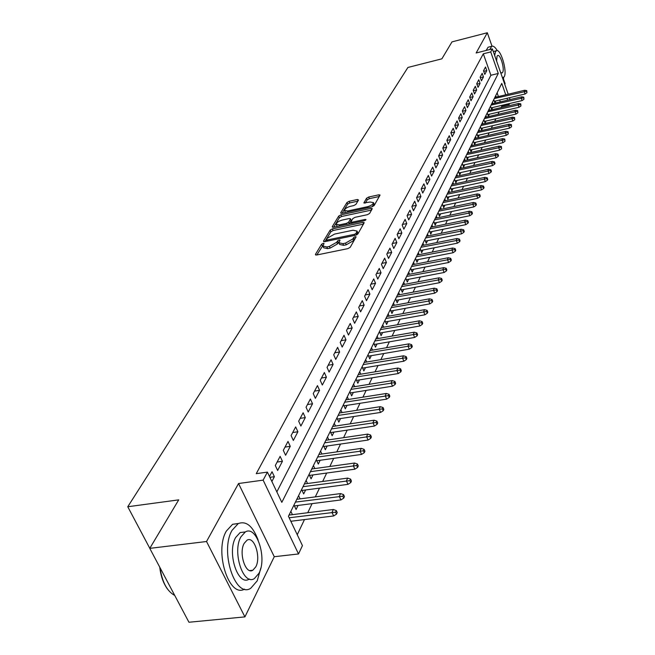 <?xml version="1.0" encoding="UTF-8"?>
<svg xmlns="http://www.w3.org/2000/svg" width="655" height="655" viewBox="0 0 655 655"><rect width="100%" height="100%" fill="white"/><g stroke="black" fill="none" stroke-linecap="round" stroke-linejoin="round"><path stroke-width="0.98" d="M323.193 243.316L321.597 244.233L315.415 254.41L316.545 255.032L347.895 248.63L350.212 247.303L356.115 236.873L355.223 236.684L353.626 237.601L352.873 238.903L345.537 243.111L342.925 243.652L338.905 242.759L340.01 240.205L339.134 240.017L337.538 240.934L336.76 242.235L329.432 246.427L326.853 246.96L322.907 246.083L324.053 243.504L323.193 243.316M323.062 245.298L316.815 254.975M355.182 238.625L353.577 240.598L352.873 238.903M339.053 241.973L337.472 243.922L336.76 242.235M358.531 199.996L357.393 199.497L349.107 201.306L346.945 202.518L340.706 212.785L341.828 213.309L371.925 206.833L374.12 205.588L380.08 195.043L378.836 194.813L368.7 197.024L366.538 198.244L363.902 202.894L370.181 202.027L373.506 202.657C373.121 204.311 371.107 205.67 367.463 206.718L347.674 210.976L344.448 210.361C344.849 208.699 346.863 207.34 350.482 206.292L353.749 205.588L355.927 204.36L358.531 199.996M276.836 491.897L490.898 75.268L483.316 53.8L490.726 51.925L492.347 48.879L508.214 94.205M149.774 548.366L206.53 541.513L244.913 616.887L188.951 622.25L149.774 548.366L178.717 499.863L127.766 506.749L407.918 67.457L441.879 58.827L451.991 41.879L487.312 32.75L476.144 52.981L492.347 48.879M244.913 616.887L274.273 556.717L238.535 483.521L206.53 541.513M238.535 483.521L263.138 480.131L267.404 472.108L281.822 502.352L498.275 73.45L490.726 51.925M483.316 53.8L256.244 473.671L267.404 472.108M332.404 228.857L330.169 230.134L323.505 241.089L324.634 241.679L355.591 235.251L357.867 233.95L364.237 222.667L362.968 222.413L332.404 228.857L333.1 230.511L330.865 231.788L324.905 241.621M332.249 226.704L338.692 216.101L340.895 214.856L371.033 208.388L372.286 208.626L369.625 213.424L367.414 214.684L355.043 217.321L352.824 218.582L350.957 221.914L352.194 222.168L365.138 219.425L366.022 219.605L364.401 220.702L333.379 227.26L332.249 226.704L332.494 227.293M504.768 84.364L505.111 83.652L503.507 79.058M492.011 46.186L487.312 32.75M493.755 99.65L494.918 102.925L495.892 100.944M490.513 106.241L491.684 109.532L492.666 107.526M487.205 112.947L488.393 116.263L489.391 114.224M483.84 119.775L485.044 123.115L486.059 121.052M480.41 126.726L481.63 130.099L482.661 127.995M476.922 133.816L478.158 137.206L479.198 135.077M473.368 141.03L474.613 144.444L475.669 142.291M469.741 148.39L471.002 151.829L472.075 149.635M466.049 155.882L467.326 159.345L468.415 157.118M462.283 163.521L463.576 167.017L464.682 164.749M458.443 171.315L459.753 174.828L460.883 172.535M454.529 179.257L455.855 182.802L457.002 180.469M450.534 187.363L451.884 190.924L453.039 188.558M446.464 195.624L447.832 199.218L449.002 196.811M442.305 204.057L443.689 207.676L444.892 205.228M438.064 212.662L439.472 216.314L440.684 213.825M433.733 221.447L435.157 225.123L436.394 222.594M429.32 230.413L430.761 234.122L432.022 231.542M424.8 239.574L426.266 243.308L427.551 240.688M420.191 248.925L421.681 252.691L422.983 250.022M415.483 258.488L416.989 262.278L418.316 259.56M410.669 268.247L412.2 272.071L413.551 269.311M405.748 278.236L407.304 282.084L408.679 279.276M400.721 288.437L402.301 292.318L403.701 289.453M395.579 298.877L397.176 302.782L398.608 299.867M390.315 309.545L391.944 313.491L393.393 310.519M384.935 320.467L386.589 324.446L388.063 321.417M379.425 331.651L381.104 335.655L382.61 332.568M373.792 343.089L375.495 347.125L377.034 343.981M368.012 354.805L369.748 358.875L371.319 355.665M362.1 366.808L363.861 370.91L365.465 367.635M356.042 379.106L357.835 383.24L359.464 379.9M349.827 391.706L351.653 395.874L353.323 392.468M343.466 404.626L345.316 408.826L347.019 405.347M336.932 417.874L338.823 422.115L340.559 418.553M330.235 431.465L332.159 435.739L333.935 432.103M323.365 445.408L325.322 449.723L327.14 446.006M316.308 459.72L318.305 464.067L320.156 460.277M309.07 474.425L311.092 478.805L312.992 474.924M301.627 489.522L303.691 493.944L305.631 489.973M293.98 505.038L296.085 509.5L298.074 505.439M271.874 481.49L274.388 476.693L272.03 471.723L269.5 476.504M280.127 456.371L275.296 465.525L277.638 470.478L282.436 461.292L280.127 456.371M288.003 441.437L283.304 450.345L285.596 455.258L290.271 446.325L288.003 441.437M295.667 426.913L291.09 435.583L293.342 440.447L297.894 431.751L295.667 426.913M303.126 412.773L298.672 421.214L300.882 426.037L305.304 417.571L303.126 412.773M310.388 399.001L306.049 407.222L308.218 412.003L312.533 403.758L310.388 399.001M317.462 385.598L313.237 393.598L315.366 398.338L319.566 390.315L317.462 385.598M324.356 372.531L320.238 380.326L322.325 385.025L326.419 377.206L324.356 372.531M331.07 359.791L327.058 367.398L329.113 372.056L333.1 364.426L331.07 359.791M337.62 347.371L333.714 354.789L335.728 359.407L339.618 351.972L337.62 347.371M344.014 335.262L340.199 342.491L342.18 347.076L345.971 339.822L344.014 335.262M350.245 323.447L346.52 330.497L348.468 335.041L352.177 327.967L350.245 323.447M356.328 311.911L352.693 318.797L354.609 323.3L358.228 316.398L356.328 311.911M362.264 300.653L358.719 307.375L360.602 311.846L364.131 305.099L362.264 300.653M368.061 289.666L364.606 296.224L366.456 300.653L369.903 294.07L368.061 289.666M373.727 278.924L370.345 285.334L372.171 289.731L375.536 283.296L373.727 278.924M379.261 268.435L375.954 274.699L377.755 279.055L381.038 272.767L379.261 268.435M384.673 258.176L381.439 264.301L383.208 268.624L386.425 262.483L384.673 258.176M389.954 248.155L386.802 254.148L388.538 258.43L391.682 252.429L389.954 248.155M395.129 238.355L392.042 244.209L393.753 248.466L396.824 242.587L395.129 238.355M400.18 228.775L397.159 234.498L398.854 238.715L401.859 232.975L400.18 228.775M405.126 219.4L402.178 225.001L403.84 229.185L406.78 223.56L405.126 219.4M409.964 210.222L407.074 215.708L408.72 219.859L411.594 214.357L409.964 210.222M414.705 201.241L411.872 206.612L413.493 210.73L416.31 205.343L414.705 201.241M419.339 192.455L416.572 197.704L418.168 201.789L420.919 196.525L419.339 192.455M423.883 183.842L421.173 188.984L422.737 193.045L425.439 187.879L423.883 183.842M428.329 175.417L425.676 180.452L427.224 184.473L429.868 179.421L428.329 175.417M432.685 167.156L430.081 172.093L431.612 176.08L434.2 171.127L432.685 167.156M436.959 159.067L434.404 163.897L435.911 167.86L438.449 163.005L436.959 159.067M441.134 151.133L438.637 155.874L440.127 159.804L442.608 155.047L441.134 151.133M445.236 143.363L442.788 148.005L444.254 151.911L446.694 147.244L445.236 143.363M449.256 135.741L446.857 140.293L448.298 144.166L450.697 139.597L449.256 135.741M453.203 128.265L450.845 132.736L452.269 136.576L454.619 132.097L453.203 128.265M457.067 120.938L454.758 125.318L456.167 129.133L458.467 124.737L457.067 120.938M460.858 113.749L458.59 118.047L459.982 121.838L462.242 117.523L460.858 113.749M464.583 106.691L462.356 110.908L463.732 114.674L465.942 110.441L464.583 106.691M468.227 99.773L466.049 103.908L467.408 107.641L469.578 103.49L468.227 99.773M471.813 92.977L469.676 97.038L471.01 100.747L473.147 96.67L471.813 92.977M475.333 86.313L473.229 90.3L474.556 93.976L476.652 89.972L475.333 86.313M478.789 79.763L476.725 83.676L478.027 87.328L480.082 83.398L478.789 79.763M482.178 73.327L480.148 77.175L481.441 80.802L483.464 76.938L482.178 73.327M484.798 74.392L486.78 70.601L485.511 67.015L483.521 70.789L484.798 74.392M297.247 534.717L304.477 519.571M307.752 512.718L312.083 503.638M315.309 496.883L319.493 488.131M322.669 481.474L326.689 473.049M329.825 466.483L333.706 458.361M336.801 451.884L340.534 444.057M343.588 437.671L347.191 430.122M350.196 423.826L353.667 416.547M356.639 410.325L359.988 403.316M362.919 397.176L366.153 390.405M369.052 384.346L372.163 377.82M375.02 371.835L378.033 365.539M380.85 359.628L383.756 353.544M386.54 347.715L389.34 341.844M392.099 336.081L394.801 330.415M397.519 324.716L400.131 319.247M402.817 313.622L405.347 308.333M407.999 302.774L410.439 297.673M413.059 292.179L415.417 287.25M418.005 281.814L420.281 277.049M422.843 271.686L425.046 267.084M427.576 261.771L429.705 257.325M432.21 252.077L434.257 247.778M436.738 242.587L438.719 238.436M441.175 233.295L443.091 229.283M445.515 224.206L447.365 220.326M449.772 215.298L451.557 211.549M453.931 206.579L455.667 202.952M458.017 198.031L459.687 194.535M462.012 189.663L463.625 186.274M465.926 181.46L467.49 178.185M469.774 173.411L471.281 170.251M473.54 165.527L474.998 162.465M477.233 157.79L478.641 154.834M480.852 150.2L482.219 147.35M484.405 142.757L485.723 139.998M487.893 135.462L489.17 132.793M491.316 128.29L492.544 125.711M494.672 121.257L495.868 118.768M497.972 114.355L499.118 111.948M501.206 107.567L501.836 106.257L501.542 105.43M500.297 101.885L499.642 100.051M498.406 96.547L497.104 92.854M292.417 514.65L290.861 511.367M300.088 498.864L298.59 495.679M307.555 483.513L306.114 480.418M314.818 468.562L313.434 465.558M321.9 454.013L320.565 451.09M328.794 439.849L327.508 437M335.516 426.037L334.279 423.261M342.066 412.584L340.87 409.883M348.46 399.468L347.306 396.832M354.691 386.671L353.577 384.108M360.774 374.193L359.693 371.688M366.71 362.019L365.662 359.57M372.507 350.13L371.491 347.74M378.164 338.52L377.19 336.195M383.699 327.181L382.749 324.913M389.095 316.111L388.178 313.884M394.375 305.287L393.491 303.118M399.542 294.709L398.682 292.58M404.594 284.36L403.75 282.289M409.531 274.248L408.712 272.218M414.361 264.35L413.567 262.368M419.094 254.672L418.324 252.724M423.719 245.199L422.974 243.292M428.247 235.923L427.518 234.056M432.685 226.843L431.981 225.009M437.032 217.943L436.345 216.158M441.29 209.232L440.618 207.479M445.466 200.7L444.81 198.973M449.551 192.333L448.912 190.646M453.563 184.137L452.941 182.475M457.493 176.097L456.887 174.476M461.349 168.212L460.752 166.624M465.132 160.483L464.551 158.919M468.841 152.902L468.268 151.37M472.476 145.467L471.919 143.961M476.046 138.164L475.505 136.682M479.55 131L479.026 129.551M482.997 123.967L482.481 122.542M486.37 117.065L485.871 115.665M489.694 110.286L489.195 108.902M492.953 103.629L492.47 102.27M496.154 97.087L495.679 95.753M127.766 506.749L149.807 548.317M509.647 103.515L509.172 104.53L508.886 103.695M501.836 106.257L509.172 104.53M505.758 94.795L501.763 83.398L288.446 516.263L302.438 545.615L298.524 553.958L263.138 480.131M274.273 556.717L298.524 553.958M509.443 97.718L510.081 99.56M507.633 100.141L506.995 98.299M490.898 75.268L498.275 73.45M274.388 476.693L269.885 477.315M282.436 461.292L277.13 462.053M290.271 446.325L285.015 447.095M297.894 431.751L292.695 432.537M305.304 417.571L300.17 418.365M312.533 403.758L307.449 404.569M319.566 390.315L314.539 391.125M326.419 377.206L321.449 378.033M333.1 364.426L328.188 365.261M339.618 351.972L334.754 352.816M345.971 339.822L341.157 340.674M352.177 327.967L347.404 328.818M358.228 316.398L353.503 317.257M364.131 305.099L359.464 305.967M369.903 294.07L365.277 294.947M375.536 283.296L370.959 284.172M381.038 272.767L376.51 273.651M386.425 262.483L381.93 263.367M391.682 252.429L387.236 253.313M396.824 242.587L392.427 243.488M401.859 232.975L397.495 233.868M406.78 223.56L402.457 224.46M411.594 214.357L407.312 215.258M416.31 205.343L412.069 206.243M420.919 196.525L416.719 197.425M425.439 187.879L421.28 188.787M429.868 179.421L425.742 180.322M434.2 171.127L430.114 172.036M438.449 163.005L434.412 163.914M442.608 155.047L438.662 155.939M446.694 147.244L442.829 148.128M450.697 139.597L446.915 140.465M454.619 132.097L450.927 132.949M458.467 124.737L454.848 125.58M462.242 117.523L458.705 118.35M465.942 110.441L462.479 111.26M469.578 103.49L466.188 104.301M473.147 96.67L469.823 97.464M476.652 89.972L473.393 90.758M480.082 83.398L476.897 84.176M483.464 76.938L480.344 77.708M486.78 70.601L483.717 71.354M323.103 246.542L323.619 247.762L327.565 248.646L326.853 246.96M337.472 243.922L330.145 248.114L327.565 248.646M339.094 243.218L339.609 244.454L343.638 245.347L342.925 243.652M353.577 240.598L346.241 244.806L343.638 245.347M363.5 224.116L333.1 230.511M326.517 239.558L327.312 239.976L354.445 234.326L356.033 233.417L357.073 231.076L353.029 230.224L334.574 234.081L327.336 238.207L326.517 239.558M357.589 232.337L356.934 234.744M333.641 227.203L339.372 217.73L338.692 216.101M371.549 210.067L341.566 216.494L339.372 217.73M342.303 220.039C338.619 221.095 336.564 222.487 336.146 224.215L339.396 224.878L346.438 223.38L348.673 222.119L350.54 218.786L349.311 218.541L342.303 220.039M336.285 224.559L337.251 226.442M349.262 223.904L348.673 222.119M351.17 220.317L349.352 223.773M344.579 210.681L345.488 212.523M371.983 206.824L374.038 203.992M379.343 196.475L369.354 198.653L367.201 199.873L365.318 203.083M357.835 201.159L349.77 202.919L347.608 204.131L342.09 213.252M336.49 514.159L337.219 512.538L336.318 510.572L335.581 512.185L336.49 514.159L333.641 515.96L332.003 512.415L333.329 509.5L289.035 515.076M335.581 512.185L289.166 517.769M333.641 515.96L290.828 521.265M333.329 509.5L336.318 510.572M167.623 589.238C163.447 583.597 160.811 576.228 159.722 567.124M160.008 567.672C162.129 582.033 167.033 591.293 174.738 595.444M258.135 540.113C252.904 526.129 246.272 520.627 238.248 523.582L232.075 530.321C219.63 550.961 235.194 598.719 250.742 588.28L257.235 580.797L260.805 568.122M238.485 523.468L232.599 524.295L226.384 531.017C214.046 551.305 228.98 598.424 244.593 589.115M249.645 579.094L249.121 579.151C237.921 586.577 226.777 552.419 235.653 537.493L240.131 532.572L244.585 532.024M240.901 536.863C232.083 551.797 243.218 586.02 254.361 578.586L258.971 573.272C267.338 558.035 256.531 524.942 245.347 531.934L240.901 536.863M255.794 566.862C261.239 557.077 254.23 535.626 247.033 540.178L244.143 543.404C238.518 553.066 245.658 574.984 252.838 570.243L255.794 566.862M497.292 50.656C495.196 47.144 493.338 45.694 491.717 46.292L489.76 49.534M491.717 46.292L488.122 47.209L486.149 50.443M502.508 77.896L504.235 76.75C507.486 71.256 500.551 48.126 496.4 50.722L495.483 51.696L494.681 55.544M500.6 72.459L502.074 72.992L502.688 72.32C504.8 68.8 500.314 53.849 497.644 55.544L497.047 56.174L496.605 61.03M496.4 50.722L493.526 51.45M503.318 80.213L503.654 77.56M343.719 498.152L344.432 496.572L343.548 494.623L342.835 496.195L343.719 498.152L340.911 499.937L339.306 496.416L340.6 493.583L296.813 499.29M342.835 496.195L295.421 502.107M340.911 499.937L294.39 505.914M340.6 493.583L343.548 494.623M350.761 482.579L351.448 481.048L350.581 479.108L349.885 480.639L350.761 482.579L347.977 484.348L346.405 480.86L347.666 478.101L304.378 483.939M349.885 480.639L303.028 486.673M347.977 484.348L302.061 490.448M347.666 478.101L350.581 479.108M357.605 467.433L358.277 465.934L357.425 464.018L356.746 465.508L357.605 467.433L354.863 469.185L353.315 465.721L354.535 463.044L311.739 468.996M356.746 465.508L310.429 471.657M354.863 469.185L309.52 475.399M354.535 463.044L357.425 464.018M364.27 452.687L364.925 451.229L364.082 449.33L363.427 450.779L364.27 452.687L361.552 454.423L360.037 450.992L361.232 448.388L318.911 454.447M363.427 450.779L317.634 457.034M361.552 454.423L316.783 460.752M361.232 448.388L364.082 449.33M370.755 438.334L371.393 436.918L370.566 435.026L369.928 436.443L370.755 438.334L368.077 440.054L366.587 436.656L367.742 434.109L325.895 440.275M369.928 436.443L324.651 442.796M368.077 440.054L323.857 446.481M367.742 434.109L370.566 435.026M377.067 424.35L377.698 422.974L376.887 421.1L376.257 422.475L377.067 424.35L374.423 426.061L372.957 422.688L374.087 420.215L332.699 426.462M376.257 422.475L331.487 428.927M374.423 426.061L330.742 432.578M374.087 420.215L376.887 421.1M383.224 410.734L383.83 409.391L383.036 407.533L382.43 408.876L383.224 410.734L380.604 412.429L379.171 409.08L380.277 406.673L339.331 413.01M382.43 408.876L338.152 415.409M380.604 412.429L337.456 419.028M380.277 406.673L383.036 407.533M389.226 397.454L389.815 396.152L389.037 394.31L388.44 395.612L389.226 397.454L386.638 399.132L385.222 395.816L386.303 393.467L345.799 399.886M388.44 395.612L344.645 402.227M386.638 399.132L343.99 405.822M386.303 393.467L389.037 394.31M395.071 384.518L395.653 383.24L394.883 381.415L394.302 382.692L395.071 384.518L392.517 386.18L391.125 382.888L392.173 380.596L352.103 387.097M394.302 382.692L350.982 389.373M392.517 386.18L350.368 392.943M392.173 380.596L394.883 381.415M400.778 371.893L401.335 370.648L400.582 368.839L400.017 370.083L400.778 371.893L398.248 373.546L396.881 370.288L397.904 368.044L358.252 374.611M400.017 370.083L357.155 376.838M398.248 373.546L356.59 380.375M397.904 368.044L400.582 368.839M406.337 359.587L406.886 358.367L406.149 356.574L405.592 357.786L406.337 359.587L403.84 361.216L402.498 357.982L403.496 355.804L364.262 362.428M405.592 357.786L363.189 364.598M403.84 361.216L362.657 368.11M403.496 355.804L406.149 356.574M411.766 347.568L412.306 346.38L411.577 344.604L411.037 345.783L411.766 347.568L409.293 349.189L407.975 345.987L408.949 343.859L370.116 350.54M411.037 345.783L369.076 352.66M409.293 349.189L368.577 356.132M408.949 343.859L411.577 344.604M417.071 335.843L417.587 334.68L416.875 332.92L416.351 334.075L417.071 335.843L414.623 337.448L413.321 334.271L414.271 332.191L375.839 338.93M416.351 334.075L374.816 341.001M414.623 337.448L374.357 344.448M414.271 332.191L416.875 332.92M422.246 324.389L422.753 323.259L422.049 321.507L421.533 322.637L422.246 324.389L419.822 325.985L418.545 322.833L419.47 320.803L381.431 327.59M421.533 322.637L380.432 329.612M419.822 325.985L380.006 333.027M419.47 320.803L422.049 321.507M427.297 313.205L427.797 312.107L427.101 310.364L426.601 311.469L427.297 313.205L424.899 314.793L423.646 311.657L424.546 309.676L386.884 316.512M426.601 311.469L385.918 318.486M424.899 314.793L385.517 321.875M424.546 309.676L427.101 310.364M432.234 302.282L432.718 301.202L432.038 299.482L431.547 300.555L432.234 302.282L429.86 303.854L428.624 300.743L429.508 298.811L392.222 305.68M431.547 300.555L391.272 307.613M429.86 303.854L390.904 310.978M429.508 298.811L432.038 299.482M437.057 291.606L437.532 290.55L436.86 288.839L436.377 289.895L437.057 291.606L434.715 293.162L433.495 290.083L434.355 288.192L397.438 295.102M436.377 289.895L396.504 296.985M434.715 293.162L396.169 300.317M434.355 288.192L436.86 288.839M441.773 281.167L442.24 280.135L441.576 278.44L441.11 279.472L441.773 281.167L439.456 282.714L438.252 279.66L439.096 277.81L402.538 284.753M441.11 279.472L401.63 286.603M439.456 282.714L401.319 289.903M439.096 277.81L441.576 278.44M446.383 270.965L446.841 269.958L446.186 268.272L445.727 269.279L446.383 270.965L444.09 272.496L442.903 269.467L443.73 267.658L407.525 274.633M445.727 269.279L406.632 276.443M444.09 272.496L406.346 279.718M443.73 267.658L446.186 268.272M450.894 260.985L451.336 260.002L450.689 258.332L450.247 259.315L450.894 260.985L448.618 262.508L447.455 259.503L448.266 257.726L412.404 264.735M450.247 259.315L411.528 266.503M448.618 262.508L411.274 269.754M448.266 257.726L450.689 258.332M455.307 251.225L455.741 250.259L455.102 248.605L454.668 249.571L455.307 251.225L453.055 252.732L451.901 249.752L452.695 248.016L417.178 255.049M454.668 249.571L416.326 256.776M453.055 252.732L416.089 260.002M452.695 248.016L455.102 248.605M459.622 241.679L460.047 240.737L459.417 239.091L458.991 240.033L459.622 241.679L457.386 243.177L456.257 240.213L457.034 238.518L421.845 245.576M458.991 240.033L421.009 247.262M457.386 243.177L420.797 250.456M457.034 238.518L459.417 239.091M463.846 232.328L464.264 231.403L463.642 229.774L463.224 230.699L463.846 232.328L461.636 233.819L460.522 230.879L461.276 229.217L426.421 236.291M463.224 230.699L425.603 237.945M461.636 233.819L425.406 241.122M461.276 229.217L463.642 229.774M467.981 223.183L468.382 222.274L467.776 220.661L467.367 221.562L467.981 223.183L465.795 224.657L464.69 221.742L465.435 220.113L430.9 227.211M467.367 221.562L430.098 228.832M465.795 224.657L429.926 231.968M465.435 220.113L467.776 220.661M472.026 214.226L472.427 213.342L471.821 211.729L471.42 212.613L472.026 214.226L469.864 215.683L468.775 212.793L469.504 211.205L435.28 218.311M471.42 212.613L434.502 219.9M469.864 215.683L434.347 223.019M469.504 211.205L471.821 211.729M475.988 205.449L476.382 204.581L475.792 202.993L475.399 203.852L475.988 205.449L473.843 206.898L472.779 204.032L473.483 202.469L439.579 209.592M475.399 203.852L438.809 211.147M473.843 206.898L438.67 214.242M473.483 202.469L475.792 202.993M479.869 196.86L480.254 196.009L479.673 194.429L479.288 195.272L479.869 196.86L477.749 198.293L476.693 195.444L477.389 193.921L443.787 201.052M479.288 195.272L443.034 202.575M477.749 198.293L442.911 205.645M477.389 193.921L479.673 194.429M483.677 188.435L484.053 187.608L483.48 186.036L483.095 186.863L483.677 188.435L481.572 189.868L480.533 187.035L481.212 185.545L447.905 192.685M483.095 186.863L447.177 194.183M481.572 189.868L447.07 197.22M481.212 185.545L483.48 186.036M487.402 180.191L487.77 179.372L487.205 177.816L486.837 178.627L487.402 180.191L485.322 181.607L484.291 178.799L484.962 177.333L451.95 184.481M486.837 178.627L451.229 185.946M485.322 181.607L451.139 188.968M484.962 177.333L487.205 177.816M491.062 172.101L491.422 171.299L490.857 169.751L490.497 170.554L491.062 172.101L488.99 173.509L487.983 170.726L488.638 169.285L455.913 176.441M490.497 170.554L455.209 177.882M488.99 173.509L455.135 180.87M488.638 169.285L490.857 169.751M494.64 164.176L495 163.39L494.443 161.851L494.083 162.636L494.64 164.176L492.593 165.568L491.594 162.808L492.241 161.4L459.802 168.556M494.083 162.636L459.106 169.964M492.593 165.568L459.049 172.936M492.241 161.4L494.443 161.851M498.152 156.398L498.504 155.628L497.956 154.105L497.603 154.875L498.152 156.398L496.13 157.79L495.139 155.038L495.769 153.663L463.609 160.827M497.603 154.875L462.929 162.203M496.13 157.79L462.889 165.15M495.769 153.663L497.956 154.105M501.599 148.775L501.402 146.507L501.599 148.775L499.593 150.151L498.611 147.424L499.233 146.073L467.351 153.237M501.059 147.26L466.679 154.596M499.593 150.151L466.647 157.519M499.233 146.073L501.402 146.507M504.98 141.3L504.776 139.056L504.98 141.3L502.983 142.667L502.025 139.957L502.631 138.631L471.019 145.795M504.44 139.793L470.364 147.129M502.983 142.667L470.339 150.028M502.631 138.631L504.776 139.056M508.296 133.964L508.092 131.745L508.296 133.964L506.323 135.315L505.365 132.629L505.963 131.328L474.613 138.492M507.764 132.474L473.974 139.802M506.323 135.315L473.966 142.675M505.963 131.328L508.092 131.745M511.547 126.767L511.35 124.573L511.547 126.767L509.59 128.11L508.648 125.441L509.23 124.163L478.15 131.328M511.023 125.285L477.52 132.605M509.59 128.11L477.52 135.462M509.23 124.163L511.35 124.573M514.74 119.701L514.543 117.532L514.74 119.701L512.8 121.036L511.866 118.391L512.439 117.13L481.613 124.286M514.224 118.228L480.999 125.547M512.8 121.036L481.007 128.38M512.439 117.13L514.543 117.532M517.876 112.766L517.671 110.621L517.876 112.766L515.952 114.093L515.035 111.465L515.591 110.228L485.019 117.384M517.36 111.301L484.413 118.62M515.952 114.093L484.438 121.429M515.591 110.228L517.671 110.621M520.946 105.954L520.75 103.834L520.946 105.954L519.047 107.273L518.138 104.661L518.686 103.449L488.36 110.597M520.447 104.505L487.762 111.808M519.047 107.273L487.803 114.6M518.686 103.449L520.75 103.834M523.967 99.265L523.771 97.169L523.967 99.265L522.084 100.575L521.183 97.988L521.724 96.793L491.643 103.94M523.476 97.832L491.062 105.127M522.084 100.575L491.103 107.895M521.724 96.793L523.771 97.169M526.939 92.699L526.743 90.627L526.939 92.699L525.064 94.001L524.18 91.43L524.712 90.259L494.869 97.398M526.448 91.274L494.296 98.561M525.064 94.001L494.345 101.312M524.712 90.259L526.743 90.627M322.309 245.903L321.597 244.233M354.33 239.296L353.626 237.601M338.242 242.612L337.538 240.934M330.145 248.114L329.432 246.427M346.241 244.806L345.537 243.111M315.694 255.065L315.415 254.41M363.599 223.944L362.968 222.413M323.775 241.711L323.505 241.089M330.865 231.788L330.169 230.134M327.754 241.032L327.312 239.976M354.887 235.399L354.445 234.326M356.639 234.891L356.033 233.417M357.515 233.745L356.819 232.058M341.566 216.494L340.895 214.856M371.647 209.903L371.033 208.388M352.619 223.191L352.194 222.168M365.482 220.26L365.138 219.425M339.822 225.893L339.396 224.878M346.863 224.411L346.438 223.38M351.145 220.735L350.466 219.081M348.083 211.966L347.674 210.976M367.864 207.709L367.463 206.718M364.196 203.156L363.975 202.616M367.201 199.873L366.538 198.244M369.354 198.653L368.7 197.024M379.433 196.312L378.836 194.813M340.944 213.35L340.706 212.785M347.608 204.131L346.945 202.518M349.77 202.919L349.107 201.306M357.974 200.921L357.393 199.497M327.041 241.179L326.493 239.886M357.761 232.762L357.073 231.076M351.579 223.412L351.014 222.037M351.227 220.44L350.54 218.786M374.169 204.294L373.506 202.657M249.833 570.579L252.838 570.243M240.131 532.572L245.347 531.934M238.248 523.582L232.599 524.295"/></g></svg>
